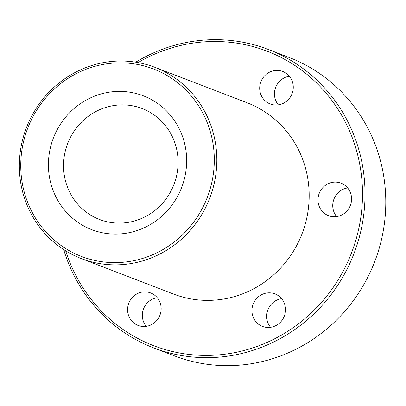<?xml version="1.0" encoding="UTF-8"?>
<svg xmlns="http://www.w3.org/2000/svg" width="406" height="406" viewBox="0 0 406 406"><rect width="100%" height="100%" fill="white"/><g stroke="black" fill="none" stroke-linecap="round" stroke-linejoin="round"><path stroke-width="0.61" d="M63.681 249.573A159.842 153.179 -69 0 0 153.595 347.856L174.362 355.844A159.842 153.179 -69 0 0 226.183 365.649A159.842 153.179 -69 0 0 382.442 235.165A159.842 153.179 -69 0 0 289.108 57.464L268.346 49.476A159.842 153.179 -69 0 0 135.741 62.184M121.018 62.854A100.414 96.227 111 0 1 199.544 213.323A100.414 96.227 111 0 1 32.028 212.023A100.414 96.227 111 0 1 121.018 62.854M121.638 61.022A102.464 98.191 111 0 1 154.853 67.31A102.464 98.191 111 0 1 209.724 198.189A102.464 98.191 111 0 1 81.301 258.576A102.464 98.191 111 0 1 21.472 144.663A102.464 98.191 111 0 1 121.638 61.022M153.595 347.856A159.842 153.179 -69 0 0 205.421 357.661A159.842 153.179 -69 0 0 361.68 227.182A159.842 153.179 -69 0 0 268.346 49.476M65.676 250.842A157.792 151.215 -69 0 0 204.944 355.412A157.792 151.215 -69 0 0 358.503 158.345A157.792 151.215 -69 0 0 138.07 62.585M268.107 327.48A17.417 16.692 -69 0 0 283.545 301.602A17.417 16.692 -69 0 0 274.969 293.898A17.417 16.692 -69 0 0 253.136 304.16A17.417 16.692 -69 0 0 262.464 326.414A17.417 16.692 -69 0 0 268.107 327.48M143.76 326.515A17.417 16.692 -69 0 0 158.594 317.964A17.417 16.692 -69 0 0 150.621 292.929A17.417 16.692 -69 0 0 128.788 303.196A17.417 16.692 -69 0 0 138.116 325.445A17.417 16.692 -69 0 0 143.76 326.515M275.877 105.052A17.417 16.692 -69 0 0 292.904 90.832A17.417 16.692 -69 0 0 282.733 71.471A17.417 16.692 -69 0 0 262.256 78.952A17.417 16.692 -69 0 0 270.229 103.987A17.417 16.692 -69 0 0 275.877 105.052M334.168 216.748A17.417 16.692 -69 0 0 351.195 202.533A17.417 16.692 -69 0 0 341.025 183.167A17.417 16.692 -69 0 0 335.376 182.096A17.417 16.692 -69 0 0 318.35 196.316A17.417 16.692 -69 0 0 328.52 215.682A17.417 16.692 -69 0 0 334.168 216.748M81.301 258.576L173.646 294.091A102.464 98.191 -69 0 0 206.867 300.379A102.464 98.191 -69 0 0 307.032 216.738A102.464 98.191 -69 0 0 247.203 102.825L154.853 67.31M120.024 91.391A71.725 68.736 111 0 1 176.113 198.869A71.725 68.736 111 0 1 56.459 197.94A71.725 68.736 111 0 1 120.024 91.391M122.876 104.88A59.428 56.952 111 0 1 142.141 108.524A59.428 56.952 111 0 1 173.966 184.436A59.428 56.952 111 0 1 99.48 219.463A59.428 56.952 111 0 1 64.777 153.392A59.428 56.952 111 0 1 122.876 104.88M336.64 216.581A17.417 16.692 111 0 1 333.945 199.107A17.417 16.692 111 0 1 347.658 187.942M278.354 104.885A17.417 16.692 111 0 1 277.009 84.626A17.417 16.692 111 0 1 289.366 76.242M146.236 326.343A17.417 16.692 111 0 1 143.541 308.87A17.417 16.692 111 0 1 157.249 297.705M270.584 327.312A17.417 16.692 111 0 1 267.889 309.834A17.417 16.692 111 0 1 281.597 298.669"/></g></svg>

